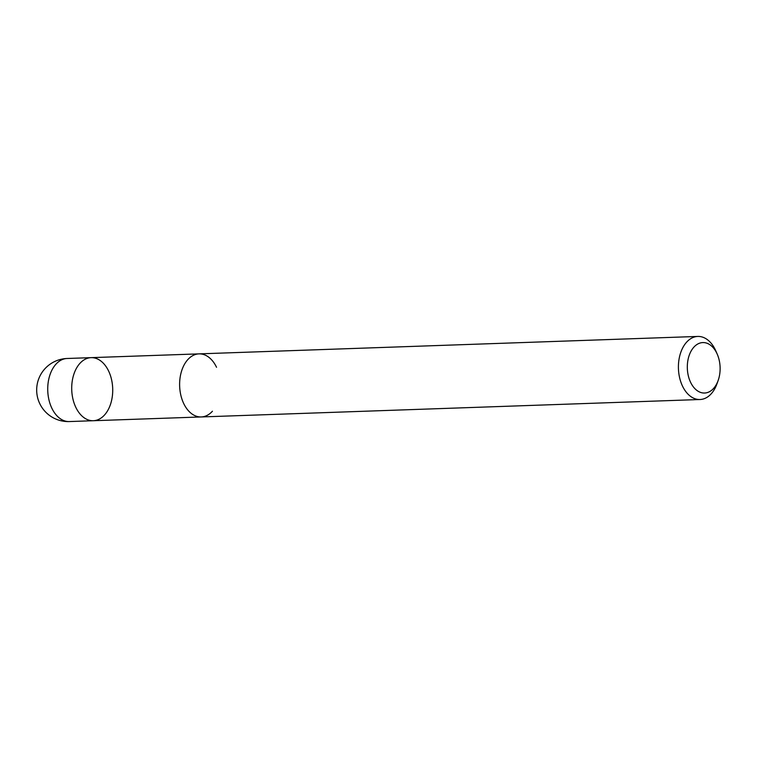 <?xml version="1.0" encoding="UTF-8"?>
<svg xmlns="http://www.w3.org/2000/svg" width="758" height="758" viewBox="0 0 758 758"><rect width="100%" height="100%" fill="white"/><g stroke="black" fill="none" stroke-linecap="round" stroke-linejoin="round"><path stroke-width="1.14" d="M216.532 367.27A31.552 20.494 88 0 0 199.022 353.872A31.552 20.494 88 0 0 179.646 386.125A31.552 20.494 88 0 0 201.23 416.947A31.552 20.494 88 0 0 212.439 411.224M718.167 380.44L716.983 383.766A31.552 20.494 -92 0 1 700.022 399.513A31.552 20.494 -92 0 1 679.642 377.825A31.552 20.494 -92 0 1 686.606 342.171A31.552 20.494 -92 0 1 697.815 336.438A31.552 20.494 -92 0 1 715.325 349.836A31.552 20.494 -92 0 1 715.836 350.963L717.248 354.194A25.241 16.392 88 0 0 693.864 347.164A25.241 16.392 88 0 0 693.02 386.419A25.241 16.392 88 0 0 718.167 380.44A25.241 16.392 88 0 0 717.248 354.194M108.621 371.05A31.552 20.494 88 0 0 91.112 357.653A31.552 20.494 88 0 0 71.735 389.906A31.552 20.494 88 0 0 93.319 420.718A31.552 20.494 88 0 0 110.801 403.408A31.552 20.494 88 0 0 108.621 371.05M67.13 358.487A31.552 31.552 0 0 0 36.697 391.128A31.552 31.552 0 0 0 69.338 421.562A31.552 20.494 88 0 1 47.754 390.74A31.552 20.494 88 0 1 67.13 358.487L199.022 353.872A31.552 20.494 88 0 0 179.646 386.125A31.552 20.494 88 0 0 201.23 416.947L700.022 399.513M91.112 357.653A31.552 20.494 88 0 0 71.735 389.906A31.552 20.494 88 0 0 93.319 420.718L201.23 416.947M199.022 353.872L697.815 336.438M69.338 421.562L93.319 420.718"/></g></svg>
